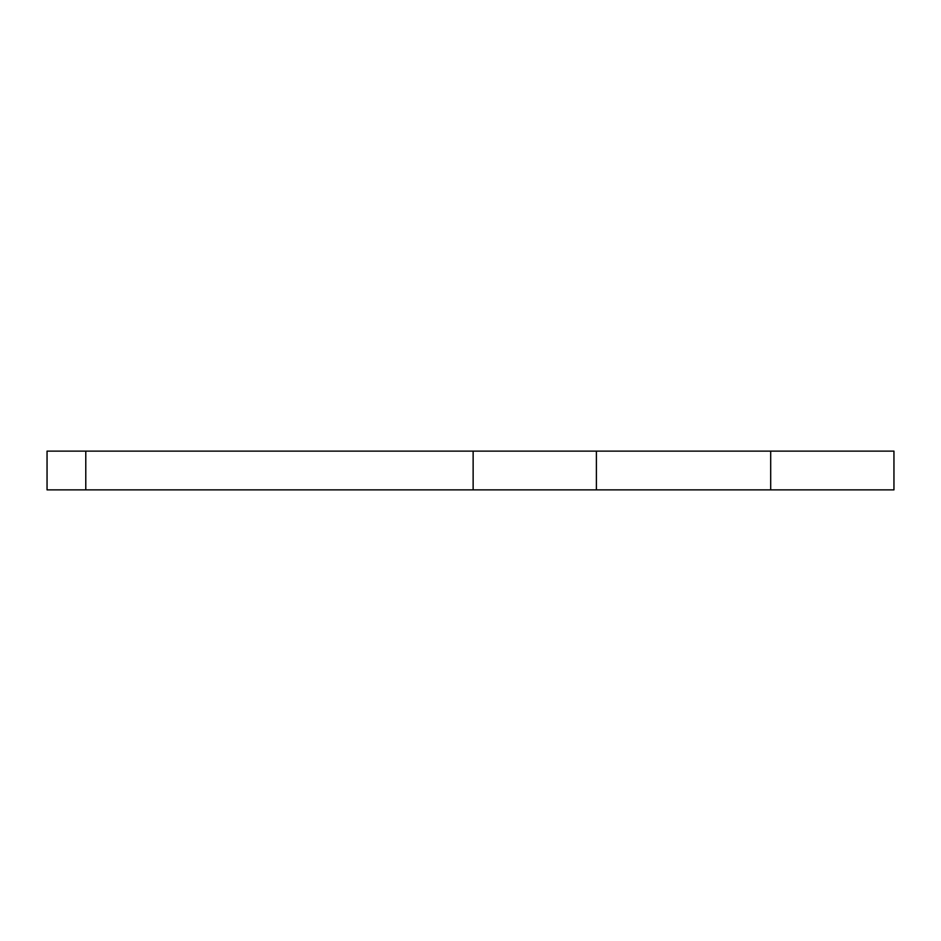 <?xml version="1.0" encoding="UTF-8"?>
<svg xmlns="http://www.w3.org/2000/svg" width="941" height="941" viewBox="0 0 941 941"><rect width="100%" height="100%" fill="white"/><g stroke="black" fill="none" stroke-linecap="round" stroke-linejoin="round"><path stroke-width="1.41" d="M47.05 451.127L893.95 451.127L893.95 489.873L47.05 489.873L47.05 451.127L47.05 489.873M473.135 451.127L473.135 489.873M596.394 451.127L596.394 489.873M770.691 451.127L770.691 489.873M85.784 451.127L85.784 489.873"/></g></svg>
